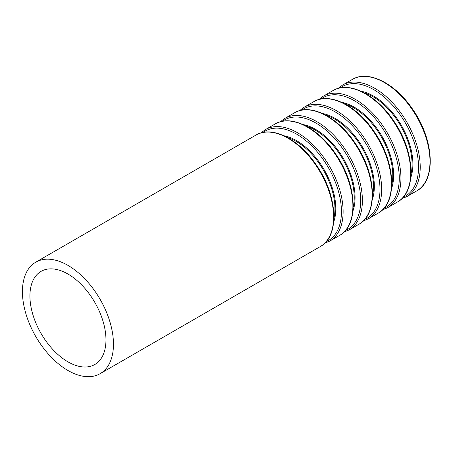 <?xml version="1.0" encoding="UTF-8"?>
<svg xmlns="http://www.w3.org/2000/svg" width="453" height="453" viewBox="0 0 453 453"><rect width="100%" height="100%" fill="white"/><g stroke="black" fill="none" stroke-linecap="round" stroke-linejoin="round"><path stroke-width="0.68" d="M67.944 361.828A53.765 31.042 -120 0 0 94.83 364.495A53.765 31.042 -120 0 0 94.83 302.411A53.765 31.042 -120 0 0 41.064 271.364A53.765 31.042 -120 0 0 32.82 314.45A53.765 31.042 -120 0 0 67.944 361.828M67.944 370.486A64.366 37.163 -120 0 0 100.13 373.674A64.366 37.163 -120 0 0 100.13 299.348A64.366 37.163 -120 0 0 35.764 262.185A64.366 37.163 -120 0 0 25.895 313.765A64.366 37.163 -120 0 0 67.944 370.486M100.13 373.674L320.277 246.574A64.366 37.163 -120 0 0 320.277 172.248A64.366 37.163 -120 0 0 255.911 135.085L35.764 262.185M333.94 218.25A54.977 31.744 -120 0 0 287.276 137.412M333.708 222.015A55.56 32.078 -120 0 0 324.286 169.937A55.56 32.078 -120 0 0 283.895 135.73M326.177 241.67A63.21 36.495 -120 0 0 328.346 167.587A63.21 36.495 -120 0 0 263.108 132.429M324.688 243.244L329.778 241.087A64.366 37.163 -120 0 0 329.784 166.761A64.366 37.163 -120 0 0 265.413 129.598L261.002 132.927M329.778 241.087L339.557 235.447A64.366 37.163 -120 0 0 339.557 161.115A64.366 37.163 -120 0 0 275.186 123.952L265.413 129.598M353.221 207.117A54.977 31.744 -120 0 0 306.551 126.285M352.989 210.888A55.56 32.078 -120 0 0 343.561 158.805A55.56 32.078 -120 0 0 303.17 124.603M345.458 230.537A63.21 36.495 -120 0 0 347.621 156.461A63.21 36.495 -120 0 0 282.383 121.296M343.969 232.112L349.059 229.96A64.366 37.163 -120 0 0 349.059 155.634A64.366 37.163 -120 0 0 284.688 118.471L280.277 121.8M349.059 229.96L358.833 224.314A64.366 37.163 -120 0 0 358.833 149.988A64.366 37.163 -120 0 0 294.467 112.825L284.688 118.471M372.496 195.99A54.977 31.744 -120 0 0 325.826 115.153M372.264 199.756A55.56 32.078 -120 0 0 362.836 147.678A55.56 32.078 -120 0 0 322.445 113.471M364.733 219.411A63.21 36.495 -120 0 0 366.902 145.328A63.21 36.495 -120 0 0 301.664 110.17M363.244 220.985L368.334 218.827A64.366 37.163 -120 0 0 368.334 144.501A64.366 37.163 -120 0 0 303.969 107.338L299.558 110.668M368.334 218.827L378.108 213.187A64.366 37.163 -120 0 0 378.108 138.856A64.366 37.163 -120 0 0 313.742 101.693L303.969 107.338M391.771 184.858A54.977 31.744 -120 0 0 345.107 104.026M391.539 188.629A55.56 32.078 -120 0 0 382.117 136.546A55.56 32.078 -120 0 0 341.726 102.344M384.008 208.278A63.21 36.495 -120 0 0 386.177 134.201A63.21 36.495 -120 0 0 320.939 99.037M382.519 209.852L387.615 207.701A64.366 37.163 -120 0 0 387.615 133.375A64.366 37.163 -120 0 0 323.244 96.212L318.833 99.541M387.615 207.701L397.389 202.055A64.366 37.163 -120 0 0 397.389 127.729A64.366 37.163 -120 0 0 333.017 90.566L323.244 96.212M411.052 173.731A54.977 31.744 -120 0 0 364.382 92.893M410.82 177.497A55.56 32.078 -120 0 0 401.392 125.419A55.56 32.078 -120 0 0 361.001 91.212M403.289 197.151A63.21 36.495 -120 0 0 405.452 123.069A63.21 36.495 -120 0 0 340.214 87.91M401.8 198.725L406.89 196.568A64.366 37.163 -120 0 0 406.89 122.242A64.366 37.163 -120 0 0 342.519 85.079L338.108 88.409M406.89 196.568L416.664 190.928A64.366 37.163 -120 0 0 416.664 116.602A64.366 37.163 -120 0 0 352.298 79.434L342.519 85.079M320.277 246.574C340.056 236.273 337.706 195.481 316.539 165.311C299.314 139.235 271.942 125.187 255.911 135.085M339.557 235.447C359.331 225.147 356.981 184.348 335.815 154.179C318.595 128.108 291.222 114.06 275.186 123.952M358.833 224.314C378.612 214.014 376.262 173.222 355.095 143.052C337.87 116.976 310.498 102.927 294.467 112.825M378.108 213.187C397.887 202.887 395.537 162.089 374.371 131.919C357.145 105.849 329.773 91.8 313.742 101.693M397.389 202.055C417.162 191.755 414.812 150.962 393.646 120.792C376.426 94.717 349.053 80.668 333.017 90.566M416.664 190.928C436.443 180.628 434.093 139.83 412.926 109.66C395.701 83.59 368.329 69.541 352.298 79.434"/></g></svg>
